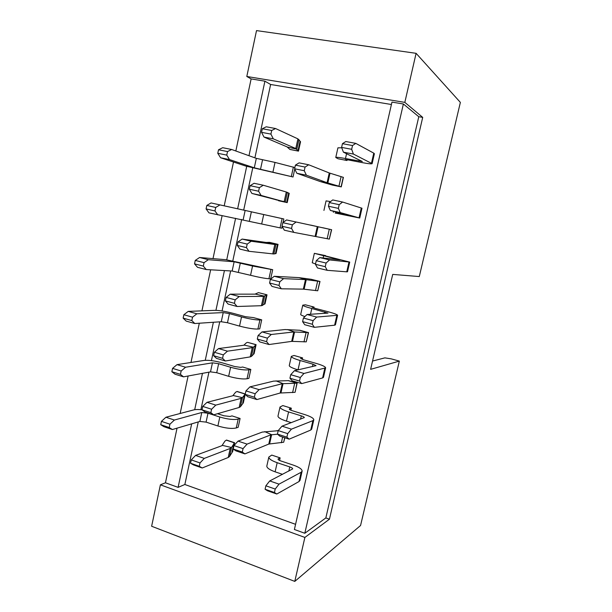 <?xml version="1.0" encoding="UTF-8"?>
<svg xmlns="http://www.w3.org/2000/svg" width="612" height="612" viewBox="0 0 612 612"><rect width="100%" height="100%" fill="white"/><g stroke="black" fill="none" stroke-linecap="round" stroke-linejoin="round"><path stroke-width="0.92" d="M403.384 103.986L304.814 533.266L294.395 529.487L391.963 102.105L403.384 103.986L418.784 116.716L422.708 117.382L404.83 102.38L246.804 76.485L256.512 30.6L416.099 53.321L460.369 102.395L419.289 276.555L392.72 274.406L370.612 369.357L399.345 361.095L391.16 358.846L384.887 357.867L372.547 361.049M404.83 102.38L416.099 53.321M246.804 76.485L251.127 78.917L264.912 81.182L270.626 84.487L391.42 104.507M422.708 117.382L329.44 519.206L304.883 537.428L294.785 581.4L360.567 525.494L399.345 361.095M294.785 581.4L151.631 526.251L160.398 484.826L165.454 482.784L177.036 428.163M180.15 413.483L188.106 376.005M190.975 362.472L199.305 323.22M201.929 310.85L210.635 269.793M213.007 258.624L222.11 215.715M224.222 205.77L233.501 162.019M235.842 150.988L251.127 78.917M418.784 116.716L325.836 517.936L329.44 519.206M165.454 482.784L178.1 487.366L191.671 423.848M194.7 409.703L202.465 373.351M205.257 360.3L213.381 322.272M215.937 310.33L224.428 270.58M226.738 259.794L235.605 218.285M237.663 208.669L246.705 166.365M248.977 155.716L264.912 81.182M304.814 533.266L325.836 517.936M160.398 484.826L304.883 537.428M295.573 524.323L184.855 484.497L198.273 421.905M178.1 487.366L184.855 484.497M200.889 409.696L208.944 372.157M211.415 360.613L219.731 321.836M222.057 310.98L230.648 270.932M232.828 260.773L241.686 219.44M243.714 210L252.725 167.986M254.898 157.842L270.626 84.487M280.143 457.883L271.759 455.091L268.829 457.065C268.821 458.847 271.606 460.721 277.175 462.695L289.774 466.918C291.71 467.599 292.681 468.264 292.689 468.907L269.731 480.94L279.026 484.138L301.142 472.257L302.129 471.125C302.099 469.174 299.169 467.17 293.332 465.12L280.847 460.951C278.98 460.301 278.047 459.673 278.047 459.069L280.143 457.883L279.569 460.453M291.32 408.189L282.836 405.572L280.013 407.011C280.089 408.433 282.943 410.071 288.581 411.907L301.318 415.862C303.277 416.497 304.279 417.07 304.309 417.591L282.01 426.166L291.419 429.157L312.885 420.658L313.818 419.794C313.696 418.233 310.682 416.497 304.776 414.584L292.154 410.675C290.272 410.071 289.315 409.52 289.285 409.046L291.32 408.189L290.861 410.216M278.2 430.695L262.257 432.087L238.03 441.114L247.064 444.105L270.833 434.857L277.557 434.199M202.212 467.981L193.545 464.959L190.546 463.246L199.282 466.298L202.212 467.981L228.222 457.478L229.538 456.476L232.667 451.511L233.218 449.001L242.298 452.046L244.907 453.897L268.783 444.06L283.677 442.239L284.863 437.779M297.134 383.181L288.604 380.649L273.572 381.123L249.941 386.861L259.083 389.645L282.247 383.709L297.134 383.181L295.091 392.277L296.942 383.234L288.405 380.702M267.008 294.8L258.478 292.628L254.929 294.142L230.257 294.165L239.246 296.545L263.458 296.384L267.008 294.8L265.019 303.873L261.416 305.709L237.096 306.49L228.123 304.065L225.384 300.897L234.427 303.33L235.176 299.842L226.126 297.424L225.384 300.897M256.076 344.671L247.63 342.353L246.422 342.766L243.798 345.245L218.56 348.572L227.45 351.166L252.243 347.662L253.452 347.218L256.076 344.671L254.11 353.644L251.448 356.398L250.224 356.888L225.323 360.988L216.457 358.357L213.626 355.687L222.561 358.326L223.303 354.883L214.361 352.26L213.626 355.687M272.7 269.701L225.82 259.702L199.573 257.499L208.317 259.695L234.136 261.775L252.557 266.029L272.7 269.701L270.695 278.82L268.928 278.751C264.736 278.414 258.616 277.259 250.553 275.293L232.147 271.024L206.236 269.548L197.508 267.306L194.54 263.864L203.329 266.105L204.056 262.647L195.259 260.421L194.54 263.864M261.707 319.854L253.437 317.597L245.504 316.702L233.524 313.428C225.759 311.416 219.586 310.391 215.003 310.338L188.228 311.393L196.873 313.795L223.227 312.594L229.439 313.627L241.526 316.94C249.52 319.005 255.648 320.015 259.901 319.984L261.707 319.854L259.725 328.881L257.912 329.049C253.651 329.164 247.523 328.177 239.537 326.097L227.473 322.738L221.269 321.736L194.815 323.526L186.186 321.086L183.133 318.125L191.824 320.573L192.543 317.161L183.845 314.729L183.133 318.125M250.836 369.449L242.658 367.016L240.776 367.376L234.687 366.527L222.822 362.993C215.133 360.873 208.967 360.009 204.309 360.399L177.013 364.637L185.558 367.238L212.448 362.832L218.652 363.696L230.609 367.269C238.542 369.441 244.662 370.291 248.985 369.816L250.836 369.449L248.885 378.369L247.026 378.774C242.689 379.341 236.561 378.522 228.651 376.319L216.717 372.708L210.505 371.867L183.524 376.847L174.994 374.207L171.865 371.729L180.456 374.383L181.167 371.01L172.569 368.37L171.865 371.729M245.267 393.975L237.135 391.466L235.651 392.177L232.797 395.757L207.009 402.321L215.791 405.113L241.151 398.351L242.413 397.655L245.267 393.983M213.695 414.814L204.928 411.983L202.014 409.803L210.849 412.649L213.695 414.814L239.154 407.47L240.432 406.728L243.331 402.849L245.183 394.373L254.378 397.211L255.143 393.73L245.94 390.907L245.183 394.373L247.768 396.737L256.895 399.559L280.166 393.019L294.892 392.33M174.382 420.039L169.929 424.208L161.43 421.37L165.936 417.239L174.382 420.039L201.784 412.503L207.996 413.207L219.823 417.024C227.679 419.312 233.807 420 238.198 419.082L236.263 427.949L238.16 427.306L240.095 418.486L231.994 415.885L230.074 416.474L223.984 415.785L217.528 413.712M247.064 444.105L243.056 448.619L233.96 445.582L234.587 442.736L226.532 440.059L225.002 441.03L221.927 445.689L195.595 455.412L204.278 458.403L230.188 448.458L231.504 447.51L234.587 442.736M308.502 332.622L299.88 330.266L285.024 329.554L261.997 331.918L271.246 334.489L293.791 331.956L308.502 332.622L306.245 341.848L308.31 332.645L299.689 330.289M302.611 357.921L294.043 355.48L291.32 356.383C291.48 357.439 294.418 358.816 300.117 360.514L313 364.194L316.075 365.655L294.441 370.688L303.965 373.465L325.645 367.85C325.423 366.687 322.333 365.219 316.358 363.459L303.598 359.818L300.645 358.433L302.611 357.921L302.282 359.397M314.048 307.071L305.38 304.807L302.772 305.159C303.017 305.839 306.023 306.956 311.799 308.509L327.978 313.099L307.04 314.507L316.672 317.062L337.61 315.287C337.296 314.53 334.121 313.344 328.078 311.73L315.172 308.356L312.143 307.232L314.048 307.071L313.841 307.981M304.263 170.725L306.39 175.2L296.82 173.257L320.298 181.573L332.37 185.069L341.259 186.889L343.401 177.365L329.264 172.959L308.693 164.773L305.067 167.061L295.412 165.133L294.609 168.782L304.263 170.725L305.067 167.061M270.917 134.105L273.312 138.847L264.017 137.088L286.997 146.849L289.927 149.466L298.488 151.126L300.546 141.732L297.922 138.87L275.545 128.528L271.697 130.486L262.318 128.734L261.546 132.345L270.917 134.105L271.697 130.486M330.365 210.436L328.437 206.244L338.375 208.378L340.218 212.571L330.365 210.436L350.003 215.868L335.215 212.892M343.424 152.174L341.611 147.4L351.671 149.297L353.399 154.063L343.424 152.174L362.319 161.492L345.474 158.539C339.499 157.422 336.263 157.07 335.766 157.483L338.053 158.768L346.989 160.497L347.157 159.74M258.601 191.235L261.087 195.435L251.907 193.446L287.204 202.626L289.239 193.338L286.294 192L263.29 185.237L259.366 187.655L250.101 185.681L249.336 189.238L258.601 191.235L259.366 187.655M220.58 157.758L217.773 153.298L226.769 155.111L229.508 159.571L220.58 157.758L245.817 166.082L293.018 176.983L294.755 169.065M331.635 229.722L286.577 219.938L331.635 229.722L329.332 239.108L331.452 229.684L322.639 227.702M320 281.466L311.286 279.302L298.947 277.626L274.207 276.28L283.57 278.636L305.472 279.592L320 281.466L317.72 290.776L319.816 281.466L311.095 279.294M325.607 255.625L314.346 253.33L340.027 259.909L319.793 257.598L329.547 259.924L349.72 262.089L325.53 255.954M278.055 244.364L269.448 242.337L266.182 242.451L242.1 239.07L251.195 241.243L274.811 244.494L278.055 244.364L276.05 253.536L273.862 253.98L249.023 251.31L239.942 249.099L237.288 245.42L246.437 247.63L247.194 244.104L238.037 241.901L237.288 245.42M219.915 204.928L215.715 207.453L206.818 205.441L211.063 202.939L282.094 218.599L280.067 227.871L281.795 228.2L282.163 226.509M283.042 222.493L283.815 218.966L211.063 202.939M238.198 419.082L240.095 418.486M306.39 175.2L327.083 182.72L341.259 186.889M298.488 151.126L295.803 148.54L273.312 138.847M340.218 212.571L359.749 218.04L335.177 213.053M353.399 154.063L372.127 163.656C371.538 164.093 368.11 163.733 361.86 162.555L348.542 159.984L345.29 159.625L346.989 160.497M287.204 202.626L261.087 195.435M231.65 149.481L227.519 151.569L218.515 149.772L222.699 147.706L231.65 149.481L256.329 158.355L275.017 162.417L294.877 167.581M293.018 176.983L254.294 167.818L229.508 159.571M282.094 218.599L283.815 218.966M282.53 474.346L275.125 471.829C269.563 469.832 266.794 467.912 266.817 466.069L268.829 457.065M291.312 422.663L286.5 421.148C280.877 419.289 278.039 417.606 277.978 416.122L280.013 407.011M236.263 427.949C231.849 428.943 225.729 428.285 217.887 425.975L206.076 422.112L199.872 421.438L172.377 429.532L163.94 426.702L160.734 424.69L169.226 427.536L169.929 424.208M269.035 344.533L259.802 341.917L257.3 339.048L266.61 341.672L269.035 344.533L291.687 341.374L306.245 341.848M298.052 369.87L298.021 369.862C292.329 368.141 289.407 366.718 289.262 365.594L291.32 356.383M304.929 316.572C302.121 315.624 300.706 314.928 300.683 314.476L302.772 305.159M323.932 210.436L326.066 200.889L330.541 201.593M335.766 157.483L337.923 147.829L341.756 147.79M293.775 232.369L284.32 230.188L282.017 226.264L291.549 228.444L293.775 232.369L329.332 239.108M281.329 288.803L271.988 286.408L269.578 283.012L278.995 285.422L281.329 288.803L303.345 289.124L317.72 290.776M315.524 263.933L312.242 262.762L314.346 253.33M280.067 227.871L208.975 212.869L206.083 208.922L214.973 210.956L215.715 207.453M276.8 494.022L267.52 490.786L265.088 489.248L274.444 492.515L276.8 494.022L299.031 481.537L300.033 480.351L302.129 471.125M289.162 439.164L279.768 436.134L277.435 434.099L286.898 437.144L289.162 439.164L310.751 430.045L311.692 429.134L313.818 419.794M165.936 417.239L193.736 409.902C195.641 409.428 198.41 409.397 202.029 409.811M301.678 383.609L292.176 380.794L289.943 378.231L299.52 381.062L301.678 383.609L322.608 377.941L323.488 377.306L325.645 367.85M314.361 327.328L304.745 324.735L302.603 321.644L312.304 324.253L314.361 327.328L334.611 325.202L335.43 324.85L337.61 315.287M342.59 202.037L339.209 204.683L329.264 202.564L332.721 199.94L342.59 202.037L361.983 208.241L359.749 218.04M355.809 143.384L352.512 145.549L342.445 143.667L345.811 141.533L355.809 143.384L373.771 153.138L374.391 153.734L372.127 163.656M327.206 270.32L317.475 267.957L315.44 264.323L325.255 266.694L327.206 270.32L346.759 271.827L347.517 271.766L349.72 262.089M279.026 484.138L275.224 489.049L265.86 485.798L265.088 489.248M274.444 492.515L275.224 489.049M265.86 485.798L269.731 480.94M291.419 429.157L287.694 433.633L278.215 430.596L277.435 434.099M286.898 437.144L287.694 433.633M278.215 430.596L282.01 426.166M242.298 452.046L243.056 448.619M244.907 453.897L235.888 450.868L233.21 449.001L233.96 445.582L238.03 441.114M259.083 389.645L255.143 393.73M254.378 397.211L256.895 399.559M245.94 390.907L249.941 386.861M226.126 297.424L230.257 294.165M239.246 296.545L235.176 299.842M234.427 303.33L237.096 306.49M214.361 352.26L218.56 348.572M227.45 351.166L223.303 354.883M222.561 358.326L225.323 360.988M195.259 260.421L199.573 257.499M208.317 259.695L204.056 262.647M203.329 266.105L206.236 269.548M183.845 314.729L188.228 311.393M196.873 313.795L192.543 317.161M191.824 320.573L194.815 323.526M172.569 368.37L177.013 364.637M185.558 367.238L181.167 371.01M180.456 374.383L183.524 376.847M215.791 405.113L211.584 409.244L202.74 406.414L202.014 409.803M202.74 406.414L207.009 402.321M210.849 412.649L211.584 409.244M161.43 421.37L160.734 424.69M169.226 427.536L172.377 429.532M204.278 458.403L200.002 462.932L191.265 459.903L190.546 463.246M199.282 466.298L200.002 462.932M191.265 459.903L195.595 455.412M271.246 334.489L267.383 338.145L258.073 335.537L257.3 339.048M266.61 341.672L267.383 338.145M258.073 335.537L261.997 331.918M303.965 373.465L300.316 377.505L290.731 374.689L289.943 378.231M299.52 381.062L300.316 377.505M290.731 374.689L294.441 370.688M316.672 317.062L313.115 320.65L303.407 318.056L302.603 321.644M312.304 324.253L313.115 320.65M303.407 318.056L307.04 314.507M295.412 165.133L299.1 162.869L308.693 164.773M296.82 173.257L294.609 168.782M262.318 128.734L266.228 126.799L275.545 128.528M264.017 137.088L261.546 132.345M338.375 208.378L339.209 204.683M329.264 202.564L328.437 206.244M351.671 149.297L352.512 145.549M342.445 143.667L341.611 147.4M250.101 185.681L254.087 183.286L263.29 185.237M251.907 193.446L249.336 189.238M226.769 155.111L227.519 151.569M218.515 149.772L217.773 153.298M296.047 222.064L292.345 224.826L282.805 222.669L282.017 226.264M291.549 228.444L292.345 224.826M282.805 222.669L286.577 219.938M283.57 278.636L279.783 281.849L270.359 279.462L269.578 283.012M278.995 285.422L279.783 281.849M270.359 279.462L274.207 276.28M329.547 259.924L326.074 263.045L316.251 260.681L315.44 264.323M325.255 266.694L326.074 263.045M316.251 260.681L319.793 257.598M238.037 241.901L242.1 239.07M251.195 241.243L247.194 244.104M246.437 247.63L249.023 251.31M214.973 210.956L217.803 214.896M206.818 205.441L206.083 208.922M278.414 458.686L278.223 459.543M289.629 408.755L289.476 409.428M278.169 430.833L277.259 430.542M283.677 442.239L284.695 437.725M264.805 303.881L266.794 294.8L258.478 292.628M253.896 353.675L255.862 344.701L247.63 342.353M270.932 269.578L268.928 278.751M259.901 319.984L257.912 329.049M248.985 369.816L247.026 378.774M243.109 402.91L245.052 394.036L236.913 391.519M232.438 451.595L234.365 442.82L226.302 440.143M300.974 358.242L300.867 358.731M332.194 185L341.083 186.828L343.233 177.296M289.721 149.382L298.296 151.042L300.354 141.64M278.521 200.728L287.005 202.572L289.04 193.285M293.385 167.022L291.335 176.409M275.844 253.513L277.856 244.333L269.448 242.337M275.125 471.829L277.175 462.695M286.5 421.148L288.581 411.907M281.352 442.751L282.629 437.06M292.605 392.613L294.655 383.472M264.43 303.95L266.419 294.854M253.498 353.828L255.472 344.839M252.557 266.029L250.553 275.293M241.526 316.94L239.537 326.097M230.609 367.269L228.651 376.319M242.696 403.147L244.647 394.258M219.823 417.024L217.887 425.975M232.017 451.916L233.937 443.126M303.988 341.901L306.069 332.653M298.021 369.862L300.117 360.514M310.498 314.285L311.799 308.509M338.956 186.155L341.106 176.577M297.968 150.85L300.033 141.433M333.395 212.318L333.617 211.339M345.474 158.539L346.56 153.704M286.661 202.473L288.696 193.162M275.017 162.417L272.967 171.895M327.168 238.68L329.294 229.217M315.509 290.593L317.613 281.237M323.144 257.981L323.61 255.885M275.477 253.498L277.496 244.303M263.726 214.521L261.691 223.893M288.826 471.11L289.774 466.918M300.568 419.174L301.318 415.862M269.594 443.884L271.644 434.696L264.713 431.621M280.969 392.919L283.042 383.632L275.989 380.886M262.594 305.487L264.621 296.2L255.326 294.089M251.448 356.398L253.452 347.218L244.219 345.099M240.34 262.976L238.359 272.195M229.439 313.627L227.473 322.738M218.652 363.696L216.717 372.708M240.432 406.728L242.413 397.655L233.233 395.528M207.996 413.207L206.076 422.112M229.538 456.476L231.504 447.51L222.378 445.375M292.475 341.358L294.571 331.956L287.395 329.562M312.457 366.603L313 364.194M324.482 313.405L324.819 311.913M320.298 181.573L327.833 182.957L330.006 173.211M287.349 147.048L296.812 149.137L298.916 139.521M358.915 161.124L359.198 159.885M275.867 199.764L285.276 201.861L287.349 192.359M262.533 159.916L260.505 169.34M315.907 236.385L318.056 226.761L310.628 225.078M304.118 289.185L306.245 279.669L298.947 277.626M336.661 259.549L336.784 259.006M273.862 253.98L275.92 244.586L266.564 242.482M251.379 211.744L249.367 221.062M301.142 472.257L299.031 481.537M312.885 420.658L310.751 430.045M268.783 444.06L270.833 434.857M280.166 393.019L282.247 383.709M261.416 305.709L263.458 296.384M250.224 356.888L252.243 347.662M234.136 261.775L232.147 271.024M223.227 312.594L221.269 321.736M212.448 362.832L210.505 371.867M239.154 407.47L241.151 398.351M201.784 412.503L199.872 421.438M228.222 457.478L230.188 448.458M291.687 341.374L293.791 331.956M324.773 368.432L322.608 377.941M336.799 315.585L334.611 325.202M327.083 182.72L329.264 172.959M295.803 148.54L297.922 138.87M361.294 207.95L359.053 217.803M373.771 153.138L371.499 163.113M284.205 201.547L286.294 192M256.329 158.355L254.294 167.818M315.149 236.24L317.299 226.593M303.345 289.124L305.472 279.592M348.97 262.097L346.759 271.827M272.745 253.934L274.811 244.494M245.167 210.367L243.155 219.723"/></g></svg>

